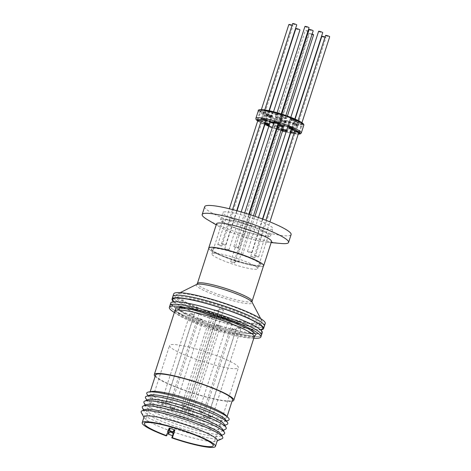 <?xml version="1.0" encoding="UTF-8"?>
<svg xmlns="http://www.w3.org/2000/svg" width="471" height="471" viewBox="0 0 471 471"><rect width="100%" height="100%" fill="white"/><g stroke="black" fill="none" stroke-linecap="round" stroke-linejoin="round"><path stroke-width="0.35" stroke-dasharray="2.35 1.77" d="M270.642 121.624A2.696 0.377 17.9 0 1 269.447 120.894A2.696 0.377 17.9 0 1 270.024 120.847A2.696 0.377 17.9 0 1 272.691 121.559A2.696 0.377 17.9 0 1 274.569 122.554L274.687 123.178L273.845 122.725L274.322 123.579L273.61 123.449M277.131 126.569L273.533 125.68L276.453 117.626L276.336 117.002L282.035 118.839L281.576 119.281A2.696 0.377 -162.1 0 0 279.697 118.292A2.696 0.377 -162.1 0 0 277.03 117.573A2.696 0.377 -162.1 0 0 276.453 117.626A2.696 0.377 -162.1 0 0 278.332 118.615A2.696 0.377 -162.1 0 0 280.999 119.328A2.696 0.377 -162.1 0 0 281.576 119.281L279.12 126.893A2.696 0.377 17.9 0 1 278.538 126.946A2.696 0.377 17.9 0 1 275.871 126.234A2.696 0.377 17.9 0 1 273.992 125.239A2.696 0.377 17.9 0 1 274.569 125.192A2.696 0.377 17.9 0 1 277.236 125.904A2.696 0.377 17.9 0 1 279.12 126.893L279.232 127.523L277.672 126.77L278.873 127.918C276.318 127.635 270.925 125.257 273.769 125.669L277.136 126.558M282.123 127.011L278.031 125.645M277.513 125.38L277.678 124.88M265.679 121.047L261.599 119.658M268.929 125.987L264.802 124.75M264.525 124.632L264.048 123.767L264.761 123.891L263.813 123.779L264.272 123.343A2.696 0.377 17.9 0 1 264.849 123.29A2.696 0.377 17.9 0 1 267.516 124.003A2.696 0.377 17.9 0 1 269.4 124.998A2.696 0.377 17.9 0 1 268.817 125.045A2.696 0.377 17.9 0 1 266.15 124.332A2.696 0.377 17.9 0 1 264.272 123.343L266.733 115.725A2.696 0.377 -162.1 0 0 268.611 116.72A2.696 0.377 -162.1 0 0 271.278 117.432A2.696 0.377 -162.1 0 0 271.855 117.379A2.696 0.377 -162.1 0 0 269.977 116.39A2.696 0.377 -162.1 0 0 267.31 115.678A2.696 0.377 -162.1 0 0 266.733 115.725L266.615 115.101L272.315 116.943L271.855 117.379L269.512 125.622M290.707 131.721L289.865 131.621L292.785 123.567L292.668 122.943L298.367 124.78L297.907 125.221A2.696 0.377 -162.1 0 0 296.029 124.232A2.696 0.377 -162.1 0 0 293.362 123.52A2.696 0.377 -162.1 0 0 292.785 123.567A2.696 0.377 -162.1 0 0 294.663 124.556A2.696 0.377 -162.1 0 0 297.331 125.268A2.696 0.377 -162.1 0 0 297.907 125.221L295.452 132.84A2.696 0.377 17.9 0 1 294.87 132.887A2.696 0.377 17.9 0 1 292.203 132.174A2.696 0.377 17.9 0 1 290.324 131.179A2.696 0.377 17.9 0 1 290.901 131.132A2.696 0.377 17.9 0 1 293.568 131.845A2.696 0.377 17.9 0 1 295.452 132.84L295.564 133.464L294.157 132.769L295.205 133.864L290.754 132.545M290.477 132.428L290.101 131.609L290.707 131.709M291.631 128.86L287.557 127.453M257.678 121.035L264.514 124.662M264.79 124.78L268.788 126.428L264.784 124.791M272.232 127.718L282.535 131.044L272.226 127.723M286.08 132.015L290.283 133.016L286.08 132.021M298.231 134.182L290.578 133.093L298.243 134.135M298.62 132.957L294.528 131.621M282.706 130.938C280.157 130.65 274.764 128.271 277.607 128.683L281.258 129.678M257.137 119.752L260.051 111.698L259.939 111.074L265.632 112.91L265.179 113.352A2.696 0.377 -162.1 0 0 263.295 112.363A2.696 0.377 -162.1 0 0 260.628 111.651A2.696 0.377 -162.1 0 0 260.051 111.698A2.696 0.377 -162.1 0 0 261.929 112.687A2.696 0.377 -162.1 0 0 264.596 113.399A2.696 0.377 -162.1 0 0 265.179 113.352L262.718 120.97A2.696 0.377 17.9 0 1 262.141 121.018A2.696 0.377 17.9 0 1 259.474 120.305A2.696 0.377 17.9 0 1 257.59 119.31A2.696 0.377 17.9 0 1 258.173 119.263A2.696 0.377 17.9 0 1 260.834 119.975A2.696 0.377 17.9 0 1 262.718 120.97L262.83 121.595L261.222 120.823L262.471 121.995L257.825 120.594M277.984 123.926L273.916 122.495M283.777 129.543A2.696 0.377 17.9 0 1 282.582 128.819A2.696 0.377 17.9 0 1 283.159 128.766A2.696 0.377 17.9 0 1 285.826 129.478A2.696 0.377 17.9 0 1 287.704 130.473L287.822 131.097L286.58 130.473L287.457 131.497L286.321 131.274M264.849 123.626L263.507 122.407L265.132 122.754M291.266 129.984L288.075 128.159L291.555 129.095M212.709 253.327A24.05 3.35 17.9 0 1 238.373 258.903A24.05 3.35 17.9 0 1 257.678 268.635A24.05 3.35 17.9 0 1 256.878 269.159A24.05 3.35 17.9 0 1 231.208 263.583A24.05 3.35 17.9 0 1 211.903 253.851A24.05 3.35 17.9 0 1 212.709 253.327M223.484 219.969A24.05 3.35 17.9 0 1 249.147 225.544A24.05 3.35 17.9 0 1 268.452 235.276A24.05 3.35 17.9 0 1 267.652 235.8A24.05 3.35 17.9 0 1 241.982 230.225A24.05 3.35 17.9 0 1 222.683 220.493A24.05 3.35 17.9 0 1 223.484 219.969M271.49 241.511A28.861 4.015 17.9 0 1 270.531 242.141A28.861 4.015 17.9 0 1 266.763 242.2A28.861 4.015 17.9 0 1 236.719 234.399A28.861 4.015 17.9 0 1 219.998 227.093A28.861 4.015 17.9 0 1 216.566 223.772M263.442 266.068A28.861 4.015 17.9 0 1 262.7 266.392A28.861 4.015 17.9 0 1 233.116 260.11A28.861 4.015 17.9 0 1 208.735 248.4M281.146 243.501A45.404 6.323 17.9 0 1 233.875 231.226A45.404 6.323 17.9 0 1 207.576 219.739M221.435 219.233A26.282 3.656 17.9 0 1 249.483 225.326A26.282 3.656 17.9 0 1 270.578 235.959A26.282 3.656 17.9 0 1 269.7 236.53A26.282 3.656 17.9 0 1 241.652 230.437A26.282 3.656 17.9 0 1 220.558 219.804A26.282 3.656 17.9 0 1 221.435 219.233M223.772 211.979A26.282 3.656 17.9 0 1 251.826 218.073A26.282 3.656 17.9 0 1 272.921 228.712A26.282 3.656 17.9 0 1 272.044 229.283A26.282 3.656 17.9 0 1 243.996 223.189A26.282 3.656 17.9 0 1 222.901 212.551A26.282 3.656 17.9 0 1 223.772 211.979M204.702 206.675A45.404 6.323 -162.1 0 0 241.146 225.044A45.404 6.323 -162.1 0 0 289.606 235.577A45.404 6.323 -162.1 0 0 291.119 234.587M242.73 255.323C231.243 251.043 214.747 247.263 212.521 248.405C208.259 248.823 217.62 254.311 229.665 258.461C241.146 262.741 257.643 266.521 259.874 265.379C264.137 264.967 254.776 259.474 242.73 255.323M169.925 305.567A48.101 6.694 -162.1 0 0 203.513 323.277A48.101 6.694 -162.1 0 0 261.476 335.134A48.101 6.694 17.9 0 1 203.513 323.277A48.101 6.694 17.9 0 1 169.925 305.567M174.364 312.497A48.101 6.694 -162.1 0 0 202.93 325.09A48.101 6.694 -162.1 0 0 253.822 338.16M155.136 376.411A41.754 5.811 -162.1 0 0 183.455 389.97A41.754 5.811 -162.1 0 0 232.032 401.245M155.583 375.016A40.406 5.623 -162.1 0 0 183.796 389.894A40.406 5.623 -162.1 0 0 232.48 399.855M151.686 391.466A40.406 5.623 -162.1 0 0 149.961 392.42A40.406 5.623 -162.1 0 0 178.173 407.297A40.406 5.623 -162.1 0 0 226.857 417.259A40.406 5.623 -162.1 0 0 226.021 415.475M147.14 394.374A43.291 6.029 -162.1 0 0 176.961 408.963A43.291 6.029 -162.1 0 0 228.005 420.491M149.813 395.14A40.406 5.623 -162.1 0 0 149.213 397.165A40.406 5.623 -162.1 0 0 177.049 410.789A40.406 5.623 -162.1 0 0 224.691 421.545A40.406 5.623 -162.1 0 0 225.391 419.549M145.68 398.236A43.291 6.029 -162.1 0 0 175.648 413.038A43.291 6.029 -162.1 0 0 226.934 424.477M148.159 399.608A40.406 5.623 -162.1 0 0 147.664 401.351A40.406 5.623 -162.1 0 0 175.636 415.163A40.406 5.623 -162.1 0 0 223.501 425.843A40.406 5.623 -162.1 0 0 224.119 424.141M143.979 402.699A43.291 6.029 -162.1 0 0 174.111 417.801A43.291 6.029 -162.1 0 0 225.703 429.093M146.234 404.719A40.671 5.664 -162.1 0 0 145.586 406.19A40.671 5.664 -162.1 0 0 173.893 420.373A40.671 5.664 -162.1 0 0 222.359 430.983A40.671 5.664 -162.1 0 0 222.689 429.411M142.372 407.668A43.291 6.029 -162.1 0 0 172.504 422.77A43.291 6.029 -162.1 0 0 224.096 434.062M144.632 409.688A40.671 5.664 -162.1 0 0 143.979 411.154A40.671 5.664 -162.1 0 0 172.286 425.342A40.671 5.664 -162.1 0 0 220.752 435.952A40.671 5.664 -162.1 0 0 221.087 434.38M141.3 412.584A42.926 5.976 -162.1 0 0 171.097 427.403A42.926 5.976 -162.1 0 0 222.094 438.678M144.061 416.947A38.481 5.358 -162.1 0 0 144.22 417.83A38.481 5.358 -162.1 0 0 168.506 430.229M168.765 430.323A38.481 5.358 -162.1 0 0 169.778 430.694M172.504 435.669L173.587 432.319L169.76 431.012M168.418 430.512L167.935 430.294L169.236 427.974M166.145 435.846L167.935 430.294M194.823 358.814A36.173 5.034 -162.1 0 0 238.408 367.727A36.173 5.034 -162.1 0 0 213.151 354.41A36.173 5.034 -162.1 0 0 169.566 345.496A36.173 5.034 -162.1 0 0 194.823 358.814M173.558 434.109L173.987 432.784M173.587 432.319L174.058 431.477M173.004 431.842A38.481 5.358 -162.1 0 0 216.654 441.221A38.481 5.358 -162.1 0 0 217.302 440.597M205.486 322.723C223.195 329.347 248.735 335.211 252.238 333.468C258.885 332.85 244.514 324.389 225.921 317.972C208.206 311.355 182.666 305.491 179.163 307.233C172.516 307.851 186.887 316.312 205.486 322.723M172.651 435.722L172.804 432.99M261.658 329.241A47.247 6.576 17.9 0 1 261.552 329.27A47.247 6.576 17.9 0 1 205.839 316.695A47.247 6.576 17.9 0 1 173.293 300.763A47.247 6.576 17.9 0 1 173.228 300.675M204.549 320.686A47.247 6.576 -162.1 0 0 261.04 330.872A47.247 6.576 -162.1 0 0 228.488 314.94A47.247 6.576 -162.1 0 0 172.775 302.364A47.247 6.576 -162.1 0 0 204.549 320.686M262.294 332.597A48.101 6.694 17.9 0 1 204.337 320.739A48.101 6.694 17.9 0 1 170.749 303.03M261.193 329.8A48.101 6.694 17.9 0 1 205.627 316.748A48.101 6.694 17.9 0 1 173.281 301.405M264.402 326.067A48.101 6.694 17.9 0 1 206.445 314.21A48.101 6.694 17.9 0 1 172.857 296.5A48.101 6.694 17.9 0 0 206.445 314.21A48.101 6.694 17.9 0 0 264.402 326.067M209.171 313.556C225.797 319.756 249.683 325.226 252.903 323.571C259.079 322.971 245.521 315.022 228.082 309.017C211.461 302.812 187.576 297.342 184.355 299.003C178.179 299.597 191.732 307.545 209.171 313.556M185.303 307.404L203.831 311.16L225.644 317.966C243.978 324.278 258.238 332.638 251.744 333.268C248.352 335.011 223.242 329.258 205.756 322.735L188.989 315.917L179.151 310.006M250.113 251.938A2.155 0.3 17.9 0 1 251.62 252.733A2.155 0.3 17.9 0 1 249.024 252.203A2.155 0.3 17.9 0 1 247.516 251.408A2.155 0.3 17.9 0 1 250.113 251.938M318.608 31.316A2.155 0.3 -162.1 0 0 320.109 32.105A2.155 0.3 -162.1 0 0 322.706 32.64M229.336 322.941A2.155 0.3 -162.1 0 0 231.932 323.471A2.155 0.3 -162.1 0 0 230.425 322.676A2.155 0.3 -162.1 0 0 227.829 322.146A2.155 0.3 -162.1 0 0 229.336 322.941M237.007 261.234A2.155 0.3 17.9 0 1 238.509 262.029A2.155 0.3 17.9 0 1 235.912 261.493A2.155 0.3 17.9 0 1 234.411 260.704A2.155 0.3 17.9 0 1 237.007 261.234M309.082 29.514A2.155 0.3 -162.1 0 0 310.589 30.309A2.155 0.3 -162.1 0 0 313.186 30.839M223.336 310.148A2.155 0.3 -162.1 0 0 223.407 310.101A2.155 0.3 -162.1 0 0 221.676 309.229A2.155 0.3 -162.1 0 0 219.374 308.729A2.155 0.3 -162.1 0 0 219.303 308.776A2.155 0.3 -162.1 0 0 221.034 309.647A2.155 0.3 -162.1 0 0 223.336 310.148M265.244 323.459A48.101 6.694 17.9 0 1 207.287 311.596A48.101 6.694 17.9 0 1 173.699 293.892M230.896 305.932A45.092 6.276 17.9 0 1 262.229 321.558A45.092 6.276 17.9 0 1 208.047 311.413A45.092 6.276 17.9 0 1 177.261 294.11A45.092 6.276 17.9 0 1 230.896 305.932M208.841 248.058A28.743 4.003 -162.1 0 0 228.918 258.638A28.743 4.003 -162.1 0 0 263.548 265.726M211.485 248.9C208.594 252.862 260.751 269.736 260.91 264.885C263.801 260.922 211.644 244.049 211.485 248.9M260.186 324.725C260.987 328.157 237.201 323.96 216.636 317.03C195.907 310.601 174.294 300.121 177.072 297.843C176.272 294.41 200.057 298.614 220.616 305.538C241.352 311.967 262.965 322.447 260.186 324.725M236.46 247.045A2.155 0.3 17.9 0 1 237.961 247.84A2.155 0.3 17.9 0 1 235.365 247.304A2.155 0.3 17.9 0 1 233.863 246.516A2.155 0.3 17.9 0 1 236.46 247.045M304.949 26.417A2.155 0.3 -162.1 0 0 306.456 27.212A2.155 0.3 -162.1 0 0 309.053 27.742M214.552 317.313A2.155 0.3 -162.1 0 0 214.623 317.266A2.155 0.3 -162.1 0 0 212.892 316.394A2.155 0.3 -162.1 0 0 210.59 315.894A2.155 0.3 -162.1 0 0 210.519 315.941A2.155 0.3 -162.1 0 0 212.25 316.812A2.155 0.3 -162.1 0 0 214.552 317.313M221.611 243.642A2.155 0.3 17.9 0 1 223.913 244.143A2.155 0.3 17.9 0 1 225.638 245.014A2.155 0.3 17.9 0 1 225.568 245.061A2.155 0.3 17.9 0 1 223.272 244.561A2.155 0.3 17.9 0 1 221.541 243.69A2.155 0.3 17.9 0 1 221.611 243.642M292.626 23.597A2.155 0.3 -162.1 0 0 294.357 24.468A2.155 0.3 -162.1 0 0 296.659 24.969M198.933 313.739A2.155 0.3 -162.1 0 0 199.009 313.692A2.155 0.3 -162.1 0 0 197.278 312.821A2.155 0.3 -162.1 0 0 194.976 312.32A2.155 0.3 -162.1 0 0 194.906 312.367A2.155 0.3 -162.1 0 0 196.637 313.239A2.155 0.3 -162.1 0 0 198.933 313.739M217.843 244.549A2.155 0.3 17.9 0 1 220.145 245.05A2.155 0.3 17.9 0 1 221.87 245.921A2.155 0.3 17.9 0 1 221.8 245.968A2.155 0.3 17.9 0 1 219.504 245.468A2.155 0.3 17.9 0 1 217.773 244.596A2.155 0.3 17.9 0 1 217.843 244.549M288.858 24.504A2.155 0.3 -162.1 0 0 290.589 25.375A2.155 0.3 -162.1 0 0 292.891 25.876A2.155 0.3 -162.1 0 0 292.962 25.828A2.155 0.3 -162.1 0 0 292.085 25.275M191.638 314.304A2.155 0.3 -162.1 0 0 194.235 314.834A2.155 0.3 -162.1 0 0 192.727 314.045A2.155 0.3 -162.1 0 0 190.131 313.509A2.155 0.3 -162.1 0 0 191.638 314.304M227.363 249.23A2.155 0.3 17.9 0 1 228.865 250.019A2.155 0.3 17.9 0 1 226.268 249.489A2.155 0.3 17.9 0 1 224.767 248.694A2.155 0.3 17.9 0 1 227.363 249.23M295.853 28.601A2.155 0.3 -162.1 0 0 297.36 29.396A2.155 0.3 -162.1 0 0 299.956 29.926M200.499 319.503A2.155 0.3 -162.1 0 0 203.095 320.033A2.155 0.3 -162.1 0 0 201.588 319.238A2.155 0.3 -162.1 0 0 198.992 318.708A2.155 0.3 -162.1 0 0 200.499 319.503M241.017 254.122A2.155 0.3 17.9 0 1 242.524 254.917A2.155 0.3 17.9 0 1 239.927 254.387A2.155 0.3 17.9 0 1 238.42 253.592A2.155 0.3 17.9 0 1 241.017 254.122M312.149 34.042A2.155 0.3 -162.1 0 0 312.108 34.03A2.155 0.3 -162.1 0 0 309.512 33.5A2.155 0.3 -162.1 0 0 311.013 34.289A2.155 0.3 -162.1 0 0 313.609 34.825M220.334 326.285A2.155 0.3 -162.1 0 0 220.404 326.238A2.155 0.3 -162.1 0 0 218.674 325.367A2.155 0.3 -162.1 0 0 216.372 324.866A2.155 0.3 -162.1 0 0 216.301 324.913A2.155 0.3 -162.1 0 0 218.032 325.785A2.155 0.3 -162.1 0 0 220.334 326.285M250.813 256.365A2.155 0.3 17.9 0 1 253.115 256.866A2.155 0.3 17.9 0 1 254.846 257.737A2.155 0.3 17.9 0 1 254.776 257.784A2.155 0.3 17.9 0 1 252.474 257.284A2.155 0.3 17.9 0 1 250.743 256.412A2.155 0.3 17.9 0 1 250.813 256.365M321.834 36.32A2.155 0.3 -162.1 0 0 323.559 37.191A2.155 0.3 -162.1 0 0 325.861 37.692A2.155 0.3 -162.1 0 0 325.932 37.645A2.155 0.3 -162.1 0 0 325.055 37.091M235.947 329.859A2.155 0.3 -162.1 0 0 236.018 329.812A2.155 0.3 -162.1 0 0 234.287 328.941A2.155 0.3 -162.1 0 0 231.991 328.44A2.155 0.3 -162.1 0 0 231.915 328.487A2.155 0.3 -162.1 0 0 233.645 329.359A2.155 0.3 -162.1 0 0 235.947 329.859M254.581 255.465A2.155 0.3 17.9 0 1 256.883 255.959A2.155 0.3 17.9 0 1 258.614 256.836A2.155 0.3 17.9 0 1 258.538 256.883A2.155 0.3 17.9 0 1 256.242 256.383A2.155 0.3 17.9 0 1 254.511 255.512A2.155 0.3 17.9 0 1 254.581 255.465M325.602 35.413A2.155 0.3 -162.1 0 0 327.327 36.285A2.155 0.3 -162.1 0 0 329.629 36.785M238.196 328.134A2.155 0.3 -162.1 0 0 240.793 328.664A2.155 0.3 -162.1 0 0 239.286 327.875A2.155 0.3 -162.1 0 0 236.689 327.339A2.155 0.3 -162.1 0 0 238.196 328.134M233.304 262.123A2.155 0.3 17.9 0 1 234.805 262.918A2.155 0.3 17.9 0 1 232.209 262.382A2.155 0.3 17.9 0 1 230.708 261.593A2.155 0.3 17.9 0 1 233.304 262.123M308.016 30.951A2.155 0.3 -162.1 0 0 307.975 30.933A2.155 0.3 -162.1 0 0 305.379 30.403A2.155 0.3 -162.1 0 0 306.88 31.198A2.155 0.3 -162.1 0 0 309.476 31.728A2.155 0.3 -162.1 0 0 308.552 31.157M218.715 311.26A2.155 0.3 -162.1 0 0 218.785 311.213A2.155 0.3 -162.1 0 0 217.054 310.342A2.155 0.3 -162.1 0 0 214.758 309.841A2.155 0.3 -162.1 0 0 214.682 309.889A2.155 0.3 -162.1 0 0 216.413 310.76A2.155 0.3 -162.1 0 0 218.715 311.26M268.988 121.335L269.447 120.894L271.791 112.657L277.49 114.494L277.03 114.936A2.696 0.377 -162.1 0 0 275.152 113.947A2.696 0.377 -162.1 0 0 272.485 113.234A2.696 0.377 -162.1 0 0 271.902 113.281A2.696 0.377 -162.1 0 0 273.786 114.27A2.696 0.377 -162.1 0 0 276.453 114.983A2.696 0.377 -162.1 0 0 277.03 114.936L274.569 122.554A2.696 0.377 17.9 0 1 273.992 122.601A2.696 0.377 17.9 0 1 273.174 122.442M279.915 125.463A2.696 0.377 17.9 0 1 278.031 124.474A2.696 0.377 17.9 0 1 278.614 124.426A2.696 0.377 17.9 0 1 281.281 125.139A2.696 0.377 17.9 0 1 283.159 126.128A2.696 0.377 17.9 0 1 282.582 126.175A2.696 0.377 17.9 0 1 279.915 125.463M263.583 119.522A2.696 0.377 17.9 0 1 261.699 118.533A2.696 0.377 17.9 0 1 262.282 118.48A2.696 0.377 17.9 0 1 264.949 119.198A2.696 0.377 17.9 0 1 266.827 120.187A2.696 0.377 17.9 0 1 266.25 120.235A2.696 0.377 17.9 0 1 263.583 119.522M289.636 127.364A2.696 0.377 17.9 0 1 287.752 126.369A2.696 0.377 17.9 0 1 288.334 126.322A2.696 0.377 17.9 0 1 291.001 127.035A2.696 0.377 17.9 0 1 292.88 128.03A2.696 0.377 17.9 0 1 292.303 128.077A2.696 0.377 17.9 0 1 289.636 127.364M255.871 118.351A23.856 3.321 -162.1 0 0 272.532 127.135A23.856 3.321 -162.1 0 0 296.147 133.452A23.856 3.321 -162.1 0 0 301.281 133.016M296.318 131.391A2.696 0.377 17.9 0 1 294.434 130.402A2.696 0.377 17.9 0 1 295.011 130.349A2.696 0.377 17.9 0 1 297.678 131.068A2.696 0.377 17.9 0 1 299.562 132.057A2.696 0.377 17.9 0 1 298.979 132.104A2.696 0.377 17.9 0 1 296.318 131.391M279.709 129.248A2.696 0.377 17.9 0 1 277.831 128.259A2.696 0.377 17.9 0 1 278.408 128.206A2.696 0.377 17.9 0 1 281.075 128.919A2.696 0.377 17.9 0 1 282.953 129.914A2.696 0.377 17.9 0 1 282.376 129.961A2.696 0.377 17.9 0 1 279.709 129.248M276.077 122.448A2.696 0.377 17.9 0 1 274.199 121.453A2.696 0.377 17.9 0 1 274.776 121.406A2.696 0.377 17.9 0 1 277.443 122.119A2.696 0.377 17.9 0 1 279.321 123.114A2.696 0.377 17.9 0 1 278.744 123.161A2.696 0.377 17.9 0 1 276.077 122.448M282.123 129.254L282.582 128.819L284.926 120.576L290.625 122.419L290.165 122.86A2.696 0.377 -162.1 0 0 288.287 121.865A2.696 0.377 -162.1 0 0 285.62 121.153A2.696 0.377 -162.1 0 0 285.037 121.2A2.696 0.377 -162.1 0 0 286.921 122.195A2.696 0.377 -162.1 0 0 289.588 122.907A2.696 0.377 -162.1 0 0 290.165 122.86L287.704 130.473A2.696 0.377 17.9 0 1 287.127 130.52A2.696 0.377 17.9 0 1 286.309 130.367M265.12 122.79A2.696 0.377 17.9 0 1 263.731 121.983A2.696 0.377 17.9 0 1 264.308 121.93A2.696 0.377 17.9 0 1 266.975 122.643A2.696 0.377 17.9 0 1 268.859 123.638A2.696 0.377 17.9 0 1 268.276 123.685A2.696 0.377 17.9 0 1 267.457 123.526M291.537 129.154A2.696 0.377 17.9 0 1 290.177 128.724A2.696 0.377 17.9 0 1 288.293 127.729A2.696 0.377 17.9 0 1 288.876 127.682A2.696 0.377 17.9 0 1 291.543 128.395A2.696 0.377 17.9 0 1 293.421 129.39A2.696 0.377 17.9 0 1 292.844 129.437A2.696 0.377 17.9 0 1 292.026 129.278M277.254 114.512C275.676 114.588 268.758 111.533 272.15 112.257C273.728 112.175 280.645 115.23 277.254 114.512M281.799 118.857C280.221 118.933 273.31 115.878 276.701 116.602C278.279 116.52 285.19 119.575 281.799 118.857M285.838 118.086C284.26 118.168 277.348 115.112 280.74 115.831C282.317 115.754 289.229 118.81 285.838 118.086M281.075 116.808A2.696 0.377 -162.1 0 0 280.492 116.855A2.696 0.377 -162.1 0 0 282.376 117.85A2.696 0.377 -162.1 0 0 285.037 118.562A2.696 0.377 -162.1 0 0 285.62 118.515A2.696 0.377 -162.1 0 0 283.736 117.52A2.696 0.377 -162.1 0 0 281.075 116.808M269.512 112.145C267.934 112.228 261.016 109.172 264.408 109.89C265.985 109.814 272.903 112.869 269.512 112.145M264.743 110.868A2.696 0.377 -162.1 0 0 264.16 110.915A2.696 0.377 -162.1 0 0 266.044 111.91A2.696 0.377 -162.1 0 0 268.711 112.622A2.696 0.377 -162.1 0 0 269.288 112.575A2.696 0.377 -162.1 0 0 267.404 111.58A2.696 0.377 -162.1 0 0 264.743 110.868M272.079 116.955C270.501 117.038 263.589 113.982 266.98 114.7C268.558 114.624 275.47 117.679 272.079 116.955M298.131 124.797C296.553 124.874 289.641 121.818 293.033 122.542C294.611 122.46 301.522 125.516 298.131 124.797M295.564 119.987C293.986 120.07 287.069 117.014 290.46 117.732C292.038 117.656 298.955 120.711 295.564 119.987M290.795 118.71A2.696 0.377 -162.1 0 0 290.213 118.757A2.696 0.377 -162.1 0 0 292.097 119.752A2.696 0.377 -162.1 0 0 294.758 120.464A2.696 0.377 -162.1 0 0 295.341 120.411A2.696 0.377 -162.1 0 0 293.457 119.422A2.696 0.377 -162.1 0 0 290.795 118.71M258.332 110.738A23.856 3.321 -162.1 0 0 274.993 119.522A23.856 3.321 -162.1 0 0 298.602 125.834A23.856 3.321 -162.1 0 0 303.736 125.404M264.266 109.831C259.503 109.001 254.923 110.008 267.322 115.542C280.092 121.129 294.875 124.632 298.273 124.856L303.259 124.362M302.241 124.014C300.663 124.097 293.751 121.041 297.142 121.759C298.72 121.683 305.632 124.738 302.241 124.014M297.472 122.737A2.696 0.377 -162.1 0 0 296.895 122.784A2.696 0.377 -162.1 0 0 298.773 123.779A2.696 0.377 -162.1 0 0 301.44 124.491A2.696 0.377 -162.1 0 0 302.023 124.444A2.696 0.377 -162.1 0 0 300.139 123.449A2.696 0.377 -162.1 0 0 297.472 122.737M285.638 121.871C284.06 121.954 277.142 118.898 280.533 119.616C282.111 119.54 289.029 122.595 285.638 121.871M280.869 120.594A2.696 0.377 -162.1 0 0 280.286 120.641A2.696 0.377 -162.1 0 0 282.17 121.636A2.696 0.377 -162.1 0 0 284.837 122.348A2.696 0.377 -162.1 0 0 285.414 122.295A2.696 0.377 -162.1 0 0 283.536 121.306A2.696 0.377 -162.1 0 0 280.869 120.594M265.397 112.928C263.819 113.005 256.907 109.949 260.298 110.673C261.876 110.591 268.788 113.646 265.397 112.928M282.005 115.071C280.428 115.154 273.51 112.092 276.901 112.816C278.479 112.734 285.397 115.789 282.005 115.071M277.236 113.794A2.696 0.377 -162.1 0 0 276.654 113.841A2.696 0.377 -162.1 0 0 278.538 114.83A2.696 0.377 -162.1 0 0 281.205 115.548A2.696 0.377 -162.1 0 0 281.782 115.495A2.696 0.377 -162.1 0 0 279.904 114.506A2.696 0.377 -162.1 0 0 277.236 113.794M290.389 122.431C288.811 122.513 281.894 119.457 285.285 120.176C286.863 120.099 293.78 123.155 290.389 122.431M271.537 115.595C269.96 115.678 263.048 112.622 266.439 113.34C268.017 113.264 274.929 116.319 271.537 115.595M266.769 114.318A2.696 0.377 -162.1 0 0 266.192 114.365A2.696 0.377 -162.1 0 0 268.07 115.36A2.696 0.377 -162.1 0 0 270.737 116.072A2.696 0.377 -162.1 0 0 271.314 116.019A2.696 0.377 -162.1 0 0 269.436 115.03A2.696 0.377 -162.1 0 0 266.769 114.318M296.106 121.347C294.528 121.424 287.61 118.368 291.001 119.092C292.579 119.01 299.497 122.066 296.106 121.347M291.337 120.07A2.696 0.377 -162.1 0 0 290.754 120.117A2.696 0.377 -162.1 0 0 292.638 121.106A2.696 0.377 -162.1 0 0 295.305 121.818A2.696 0.377 -162.1 0 0 295.882 121.771A2.696 0.377 -162.1 0 0 294.004 120.782A2.696 0.377 -162.1 0 0 291.337 120.07M174.8 311.143A41.754 5.811 -162.1 0 0 203.819 326.468A41.754 5.811 -162.1 0 0 203.955 326.515A41.754 5.811 -162.1 0 0 254.258 336.806M254.305 336.694L229.112 332.597L203.908 324.766L187.905 318.39L174.829 311.025M202.901 412.048A2.155 0.3 17.9 0 1 200.734 411.477A2.155 0.3 17.9 0 1 199.233 410.683A2.155 0.3 17.9 0 1 199.663 410.641A2.155 0.3 17.9 0 1 201.829 411.212A2.155 0.3 17.9 0 1 203.331 412.007A2.155 0.3 17.9 0 1 202.901 412.048M200.952 413.185L200.487 412.985L200.952 413.185M191.155 409.782A2.155 0.3 17.9 0 1 188.853 409.281A2.155 0.3 17.9 0 1 187.122 408.41A2.155 0.3 17.9 0 1 187.199 408.363A2.155 0.3 17.9 0 1 189.495 408.863A2.155 0.3 17.9 0 1 191.226 409.735A2.155 0.3 17.9 0 1 191.155 409.782M252.091 301.21A28.743 4.003 17.9 0 1 217.455 294.116A28.743 4.003 17.9 0 1 197.384 283.536M196.701 284.407A29.42 4.098 -162.1 0 0 196.248 284.849A29.42 4.098 -162.1 0 0 216.79 295.694A29.42 4.098 -162.1 0 0 252.238 302.959A29.42 4.098 -162.1 0 0 252.138 302.311M186.01 405.749A2.155 0.3 17.9 0 1 186.027 405.802A2.155 0.3 17.9 0 1 185.951 405.849A2.155 0.3 17.9 0 1 183.825 405.407A2.155 0.3 17.9 0 1 181.936 404.536A2.155 0.3 17.9 0 1 181.924 404.477A2.155 0.3 17.9 0 1 181.994 404.43A2.155 0.3 17.9 0 1 184.126 404.872A2.155 0.3 17.9 0 1 186.01 405.749M183.702 406.968L183.119 406.797L183.702 406.968M169.619 401.716A2.155 0.3 17.9 0 1 170.408 402.228A2.155 0.3 17.9 0 1 170.337 402.275A2.155 0.3 17.9 0 1 167.099 401.416A2.155 0.3 17.9 0 1 166.31 400.903A2.155 0.3 17.9 0 1 166.381 400.856A2.155 0.3 17.9 0 1 169.619 401.716M163.331 402.316A2.155 0.3 17.9 0 1 164.132 402.581A2.155 0.3 17.9 0 1 165.633 403.376A2.155 0.3 17.9 0 1 163.837 403.105A2.155 0.3 17.9 0 1 163.037 402.84A2.155 0.3 17.9 0 1 161.535 402.051A2.155 0.3 17.9 0 1 163.331 402.316M170.826 407.203A2.155 0.3 17.9 0 1 172.992 407.774A2.155 0.3 17.9 0 1 174.5 408.569A2.155 0.3 17.9 0 1 174.064 408.616A2.155 0.3 17.9 0 1 171.903 408.039A2.155 0.3 17.9 0 1 170.396 407.244A2.155 0.3 17.9 0 1 170.826 407.203M171.656 409.546L172.115 409.746L171.656 409.546M187.717 413.509A2.155 0.3 17.9 0 1 187.705 413.45A2.155 0.3 17.9 0 1 187.776 413.403A2.155 0.3 17.9 0 1 189.907 413.844A2.155 0.3 17.9 0 1 191.791 414.715A2.155 0.3 17.9 0 1 191.809 414.774A2.155 0.3 17.9 0 1 191.732 414.821A2.155 0.3 17.9 0 1 189.607 414.38A2.155 0.3 17.9 0 1 187.717 413.509M188.9 415.763L189.483 415.94L188.9 415.763M204.108 417.536A2.155 0.3 17.9 0 1 203.319 417.023A2.155 0.3 17.9 0 1 203.39 416.976A2.155 0.3 17.9 0 1 206.634 417.836A2.155 0.3 17.9 0 1 207.423 418.348A2.155 0.3 17.9 0 1 207.352 418.395A2.155 0.3 17.9 0 1 204.108 417.536M210.396 416.935A2.155 0.3 17.9 0 1 209.601 416.67A2.155 0.3 17.9 0 1 208.094 415.881A2.155 0.3 17.9 0 1 209.895 416.152A2.155 0.3 17.9 0 1 210.69 416.411A2.155 0.3 17.9 0 1 212.197 417.206A2.155 0.3 17.9 0 1 210.396 416.935M182.577 409.47A2.155 0.3 17.9 0 1 184.873 409.97A2.155 0.3 17.9 0 1 186.604 410.842A2.155 0.3 17.9 0 1 186.534 410.889A2.155 0.3 17.9 0 1 184.232 410.388A2.155 0.3 17.9 0 1 182.507 409.517A2.155 0.3 17.9 0 1 182.577 409.47M283.271 126.752L285.62 118.515L286.08 118.074L280.38 116.231L280.492 116.855L277.578 124.915L277.949 124.939M266.939 120.811L269.288 112.575L269.748 112.133L264.048 110.291L264.16 110.915L261.246 118.975M292.991 128.654L295.341 120.411L295.8 119.975L290.101 118.133L290.213 118.757L287.298 126.811M257.666 121.076L264.508 124.674M299.674 132.681L299.562 132.057L302.476 124.003L296.783 122.16L294.434 130.402L293.975 130.844M283.071 130.538L282.953 129.914L285.873 121.859L280.174 120.017L277.831 128.259L277.372 128.695L281.258 129.69M279.438 123.738L279.321 123.114L282.241 115.054L276.542 113.217L274.199 121.453L273.739 121.895M268.97 124.262L271.314 116.019L271.773 115.583L266.074 113.741L266.192 114.365L263.271 122.419L265.126 122.76M293.533 130.014L295.882 121.771L296.341 121.33L290.642 119.493L290.754 120.117L287.84 128.171L291.549 129.101M257.678 268.635L268.452 235.276M219.998 227.093L216.218 224.855M270.578 235.959L272.921 228.712M220.558 219.804L222.901 212.551M266.763 242.2L271.143 242.594M211.903 253.851L222.683 220.493M174.812 310.589L176.531 312.22C181.388 315.688 190.537 319.868 203.972 324.772C218.544 329.93 231.502 333.556 242.848 335.652C251.82 336.736 255.724 336.971 254.57 336.353M149.961 392.42L150.184 391.725M149.213 397.165L148.13 395.705M147.664 401.351L146.905 400.156M145.586 406.19L145.133 405.201M143.979 411.154L143.525 410.164M144.22 417.83L143.943 417.324M213.228 445.69L238.408 367.727M144.385 423.458L169.566 345.496M216.654 441.221L217.178 440.98M220.752 435.952L221.7 435.416M222.359 430.983L223.307 430.447M223.501 425.843L224.814 425.319M224.691 421.545L226.421 420.992M226.857 417.259L227.087 416.564M261.052 330.23L261.04 330.872M173.14 301.84L172.775 302.364M251.62 252.733L262.512 219.003M291.879 128.083L294.828 118.963M247.516 251.408L258.461 217.531M287.752 126.846L290.831 117.314M231.932 323.471L203.331 412.007C202.289 413.285 201.606 413.709 201.294 413.279C200.469 412.69 199.233 413.679 199.233 410.683L227.829 322.146M238.509 262.029L253.445 215.8M282.359 126.269L285.844 115.483M234.411 260.704L249.347 214.452M278.249 124.986L281.758 114.117M219.303 308.776L187.122 408.41C187.305 411.513 189.024 410.9 189.89 410.971L191.226 409.735L223.407 310.101M260.699 318.637L262.229 321.558M180.205 292.638L177.261 294.11M237.961 247.84L248.8 214.281M278.243 123.131L281.211 113.941M233.863 246.516L244.685 212.998M274.104 121.918L277.083 112.699M214.623 317.266L186.027 405.802C184.043 407.462 182.742 407.545 182.13 406.055L181.924 404.477L210.519 315.941M225.638 245.014L236.73 210.684M265.927 120.282L269.035 110.661M221.541 243.69L232.556 209.577M261.805 119.022L264.761 109.878M199.009 313.692L170.408 402.228C169.395 403.647 168.406 403.983 167.44 403.235C166.728 403.294 166.351 402.517 166.31 400.903L194.906 312.367M221.87 245.921L292.962 25.828M217.773 244.596L229.342 208.771M258.055 119.87L261.381 109.572M190.131 313.509L161.535 402.051C161.683 403.888 162.207 404.719 163.096 404.536C163.319 405.154 164.167 404.766 165.633 403.376L194.235 314.834M228.865 250.019L241.164 211.944M269.124 125.386L273.533 111.733M224.767 248.694L237.019 210.767M265.049 123.967L269.33 110.726M198.992 318.708L170.396 407.244C170.749 409.37 171.438 410.235 172.463 409.841C172.775 410.276 173.452 409.852 174.5 408.569L203.095 320.033M242.524 254.917L254.988 216.324M282.759 130.343L287.387 116.025M238.42 253.592L309.512 33.5M216.301 324.913L187.705 413.45L187.911 415.028C188.806 415.716 189.848 417.259 191.809 414.774L220.404 326.238M254.846 257.737L325.932 37.645M250.743 256.412L262.794 219.103M290.996 131.786L295.099 119.081M231.915 328.487L203.319 417.023C203.36 418.637 203.737 419.42 204.455 419.361C205.132 420.12 206.121 419.785 207.423 418.348L236.018 329.812M258.614 256.836L269.907 221.87M298.855 132.239L301.946 122.672M254.511 255.512L265.891 220.281M294.752 130.932L298.125 120.488M240.793 328.664L212.197 417.206C210.731 418.595 209.883 418.984 209.654 418.366C208.941 418.695 208.423 417.865 208.094 415.881L236.689 327.339M234.805 262.918L309.476 31.728M230.708 261.593L305.379 30.403M218.785 311.213L186.604 410.842L185.268 412.078C184.402 412.007 182.683 412.62 182.507 409.517L214.682 309.889"/><path stroke-width="0.71" d="M273.61 123.449L269.33 122.018L269.224 121.324L273.845 122.713L268.988 121.335L269.447 120.894M277.678 124.88L277.813 124.897C280.369 125.186 285.756 127.564 282.912 127.152L282.123 127.011M278.031 125.645L277.513 125.38M261.599 119.658L261.482 118.957C264.037 119.24 269.424 121.624 266.58 121.212L265.679 121.047M264.761 123.891L269.041 125.327L268.929 125.987M287.557 127.453L287.534 126.799C290.089 127.082 295.476 129.466 292.632 129.054L291.631 128.86M298.243 134.135L299.32 132.033L290.124 127.282L261.34 118.892L257.678 121.035M268.788 126.428L272.232 127.718L268.782 126.434M282.535 131.044L286.08 132.015L282.529 131.056M294.528 131.621L294.21 130.826C296.765 131.109 302.158 133.493 299.315 133.081L298.62 132.957M281.258 129.678L282.576 130.92M257.825 120.594L257.372 119.74L261.228 120.811L257.137 119.752L257.59 119.31M273.916 122.495L273.975 121.883C276.53 122.166 281.917 124.55 279.073 124.138L277.984 123.926M286.321 131.274L282.359 129.242L286.58 130.461L282.123 129.254L282.582 128.819M265.132 122.754L268.611 124.662L264.849 123.626M291.555 129.095L293.174 130.414L291.266 129.984M277.136 126.558L277.672 126.758L277.131 126.569M290.707 131.709L294.157 132.757L290.707 131.721M208.735 248.4A28.861 4.015 17.9 0 1 208.735 248.023L216.566 223.772A28.861 4.015 17.9 0 1 217.525 223.142A28.861 4.015 17.9 0 1 251.337 230.884A28.861 4.015 17.9 0 1 271.49 241.511L263.66 265.762A28.861 4.015 17.9 0 1 263.442 266.068M208.735 248.023A28.861 4.015 17.9 0 1 209.695 247.393A28.861 4.015 17.9 0 1 240.498 254.087A28.861 4.015 17.9 0 1 263.66 265.762M216.218 224.855L207.576 219.739A45.404 6.323 17.9 0 1 202.171 214.505A45.404 6.323 17.9 0 1 203.684 213.522A45.404 6.323 17.9 0 1 256.883 225.703A45.404 6.323 17.9 0 1 288.588 242.418A45.404 6.323 17.9 0 1 287.075 243.407A45.404 6.323 17.9 0 1 281.146 243.501L271.143 242.594M288.588 242.418L291.119 234.587A45.404 6.323 -162.1 0 0 254.676 216.213A45.404 6.323 -162.1 0 0 206.216 205.686A45.404 6.323 -162.1 0 0 204.702 206.675L202.171 214.505M227.887 317.425A48.101 6.694 -162.1 0 0 169.925 305.567A48.101 6.694 17.9 0 1 227.887 317.425A48.101 6.694 17.9 0 1 261.476 335.134A48.101 6.694 -162.1 0 0 227.887 317.425M253.822 338.16A48.101 6.694 -162.1 0 0 260.887 336.948A48.101 6.694 -162.1 0 0 227.299 319.238A48.101 6.694 -162.1 0 0 169.342 307.38A48.101 6.694 -162.1 0 0 174.364 312.497M232.032 401.245A41.754 5.811 -162.1 0 0 233.763 400.268A41.754 5.811 -162.1 0 0 204.608 384.895A41.754 5.811 -162.1 0 0 154.3 374.604A41.754 5.811 -162.1 0 0 155.136 376.411M227.087 416.564L232.48 399.855A40.406 5.623 -162.1 0 0 204.267 384.978A40.406 5.623 -162.1 0 0 155.583 375.016L150.184 391.725M226.421 420.992L228.005 420.491A43.291 6.029 -162.1 0 0 228.229 417.73L226.021 415.475A40.406 5.623 -162.1 0 0 198.644 402.381A40.406 5.623 -162.1 0 0 151.686 391.466L148.577 392.002A43.291 6.029 -162.1 0 0 147.14 394.374L148.13 395.705M228.229 417.73A43.291 6.029 -162.1 0 0 198.897 403.7A43.291 6.029 -162.1 0 0 148.577 392.002M224.814 425.319L226.934 424.477A43.291 6.029 -162.1 0 0 227.446 422.428L225.391 419.549A40.406 5.623 -162.1 0 0 197.52 405.872A40.406 5.623 -162.1 0 0 149.813 395.14L146.463 396.27A43.291 6.029 -162.1 0 0 145.68 398.236L146.905 400.156M227.446 422.428A43.291 6.029 -162.1 0 0 197.579 407.774A43.291 6.029 -162.1 0 0 146.463 396.27M223.307 430.447L225.703 429.093A43.291 6.029 -162.1 0 0 226.056 427.421L224.119 424.141A40.406 5.623 -162.1 0 0 196.107 410.253A40.406 5.623 -162.1 0 0 148.159 399.608L144.668 401.133A43.291 6.029 -162.1 0 0 143.979 402.699L145.133 405.201M226.056 427.421A43.291 6.029 -162.1 0 0 196.042 412.537A43.291 6.029 -162.1 0 0 144.668 401.133M221.7 435.416L224.096 434.062A43.291 6.029 -162.1 0 0 224.455 432.39L222.689 429.411A40.671 5.664 -162.1 0 0 194.494 415.428A40.671 5.664 -162.1 0 0 146.234 404.719L143.066 406.102A43.291 6.029 -162.1 0 0 142.372 407.668L143.525 410.164M224.455 432.39A43.291 6.029 -162.1 0 0 194.435 417.5A43.291 6.029 -162.1 0 0 143.066 406.102M217.178 440.98L222.094 438.678A42.926 5.976 -162.1 0 0 222.6 436.941L221.087 434.38A40.671 5.664 -162.1 0 0 192.886 420.397A40.671 5.664 -162.1 0 0 144.632 409.688L141.906 410.877A42.926 5.976 -162.1 0 0 141.3 412.584L143.943 417.324M222.6 436.941A42.926 5.976 -162.1 0 0 192.839 422.181A42.926 5.976 -162.1 0 0 141.906 410.877M172.386 437.736L171.791 437.877A38.481 5.358 -162.1 0 0 215.424 446.402L217.302 440.597A38.481 5.358 -162.1 0 0 190.431 426.432A38.481 5.358 -162.1 0 0 144.061 416.947L142.189 422.746A38.481 5.358 -162.1 0 0 166.145 435.846L166.734 435.71A36.173 5.034 17.9 0 1 144.385 423.458A36.173 5.034 17.9 0 1 187.97 432.372A36.173 5.034 17.9 0 1 213.228 445.69A36.173 5.034 17.9 0 1 172.386 437.736L173.558 434.109M169.778 430.694A38.481 5.358 -162.1 0 0 170.932 431.112A38.481 5.358 -162.1 0 0 173.004 431.842M168.418 434.203L172.651 435.722L173.952 433.408L169.713 431.883L168.418 434.203L168.418 430.512M215.424 446.402A38.481 5.358 -162.1 0 0 188.553 432.237A38.481 5.358 -162.1 0 0 142.189 422.746M173.987 432.784L174.882 429.999L169.236 427.974L166.734 435.71M171.791 437.877L172.504 435.669M174.058 431.477L174.882 429.999M172.804 432.99L172.851 432.119L169.76 431.012M173.952 433.408L174.146 429.805L172.851 432.119M168.612 430.6L169.907 428.28L169.713 431.883M173.228 300.675A47.247 6.576 17.9 0 1 229.777 310.948A47.247 6.576 17.9 0 1 261.658 329.241L261.052 330.23M169.342 307.38L170.749 303.03A48.101 6.694 17.9 0 1 228.706 314.887A48.101 6.694 17.9 0 1 262.294 332.597L260.887 336.948M173.281 301.405A48.101 6.694 17.9 0 1 172.039 299.038A48.101 6.694 17.9 0 1 229.995 310.901A48.101 6.694 17.9 0 1 263.583 328.605A48.101 6.694 17.9 0 1 261.193 329.8M230.814 308.358A48.101 6.694 17.9 0 1 264.402 326.067A48.101 6.694 17.9 0 0 230.814 308.358A48.101 6.694 17.9 0 0 172.857 296.5A48.101 6.694 17.9 0 1 230.814 308.358M179.151 310.006L179.133 307.592L185.303 307.404M294.828 118.963L322.706 32.64A2.155 0.3 -162.1 0 0 321.204 31.845A2.155 0.3 -162.1 0 0 318.608 31.316L290.831 117.314M285.844 115.483L313.186 30.839A2.155 0.3 -162.1 0 0 311.678 30.044A2.155 0.3 -162.1 0 0 309.082 29.514L281.758 114.117M172.039 299.038L173.699 293.892A48.101 6.694 17.9 0 1 231.655 305.75A48.101 6.694 17.9 0 1 265.244 323.459L263.583 328.605M263.548 265.726A28.743 4.003 -162.1 0 0 243.478 255.147A28.743 4.003 -162.1 0 0 208.841 248.058L197.384 283.53A28.743 4.003 17.9 0 1 197.384 283.53A28.743 4.003 17.9 0 1 197.39 283.518A28.743 4.003 17.9 0 1 232.02 290.619A28.743 4.003 17.9 0 1 252.091 301.204A28.743 4.003 17.9 0 1 252.091 301.21L263.548 265.726M281.211 113.941L309.053 27.742A2.155 0.3 -162.1 0 0 307.545 26.947A2.155 0.3 -162.1 0 0 304.949 26.417L277.083 112.699M296.659 24.969A2.155 0.3 -162.1 0 0 296.73 24.922A2.155 0.3 -162.1 0 0 294.999 24.05A2.155 0.3 -162.1 0 0 292.697 23.55A2.155 0.3 -162.1 0 0 292.626 23.597L264.761 109.878M292.085 25.275A2.155 0.3 -162.1 0 0 288.935 24.457A2.155 0.3 -162.1 0 0 288.858 24.504L261.381 109.572M273.533 111.733L299.956 29.926A2.155 0.3 -162.1 0 0 298.449 29.131A2.155 0.3 -162.1 0 0 295.853 28.601L269.33 110.726M287.387 116.025L313.609 34.825A2.155 0.3 -162.1 0 0 312.149 34.042M325.055 37.091A2.155 0.3 -162.1 0 0 321.905 36.273A2.155 0.3 -162.1 0 0 321.834 36.32L295.099 119.081M329.629 36.785A2.155 0.3 -162.1 0 0 329.7 36.738A2.155 0.3 -162.1 0 0 327.969 35.867A2.155 0.3 -162.1 0 0 325.673 35.366A2.155 0.3 -162.1 0 0 325.602 35.413L298.125 120.488M308.552 31.157A2.155 0.3 -162.1 0 0 308.016 30.951M273.174 122.442A2.696 0.377 17.9 0 1 271.325 121.889A2.696 0.377 17.9 0 1 270.642 121.624M298.231 134.182L300.439 133.87L301.281 133.016A23.856 3.321 -162.1 0 0 284.619 124.232A23.856 3.321 -162.1 0 0 261.005 117.921A23.856 3.321 -162.1 0 0 255.871 118.351L256.053 119.54L257.666 121.076M286.309 130.367A2.696 0.377 17.9 0 1 284.46 129.808A2.696 0.377 17.9 0 1 283.777 129.543M267.457 123.526A2.696 0.377 17.9 0 1 265.609 122.972A2.696 0.377 17.9 0 1 265.12 122.79M292.026 129.278A2.696 0.377 17.9 0 1 291.537 129.154M263.466 110.302A23.856 3.321 -162.1 0 0 258.332 110.738C257.684 109.837 259.615 109.525 264.131 109.79C272.644 111.127 282.312 113.941 293.121 118.239C304.949 123.237 304.001 124.909 303.736 125.404A23.856 3.321 -162.1 0 0 287.08 116.62A23.856 3.321 -162.1 0 0 263.466 110.302M303.259 124.362L298.696 120.794L285.285 115.295L264.266 109.831M233.763 400.268L254.258 336.806A41.754 5.811 -162.1 0 0 225.238 321.487A41.754 5.811 -162.1 0 0 225.103 321.44A41.754 5.811 -162.1 0 0 174.8 311.143L174.812 310.589M174.829 311.025L176.319 307.592L191.726 309.494L226.321 319.556L248.818 329.076L256.136 334.063L254.305 336.694M260.699 318.637L252.138 302.311A29.42 4.098 -162.1 0 0 231.697 292.114A29.42 4.098 -162.1 0 0 196.701 284.407L197.384 283.53M277.578 124.915L283.271 126.752L283.159 126.128M261.699 118.533L261.246 118.975L266.939 120.811L266.827 120.187M287.752 126.369L287.298 126.811L292.991 128.654L292.88 128.03M294.434 130.402L293.975 130.844L299.674 132.681L299.562 132.057M274.199 121.453L273.739 121.895L279.438 123.738L279.321 123.114M301.281 133.016L303.736 125.404M264.184 123.802L269.512 125.622L269.4 124.998M281.258 129.69L283.071 130.538L282.953 129.914M265.126 122.76L268.97 124.262L268.859 123.638M291.549 129.101L293.533 130.014L293.421 129.39M255.871 118.351L258.332 110.738M154.3 374.604L174.8 311.143M254.57 336.353L254.258 336.806M173.293 300.763L173.14 301.84M262.512 219.003L291.879 128.083M258.461 217.531L287.752 126.846M253.445 215.8L282.359 126.269M249.347 214.452L278.249 124.986M252.138 302.311L252.091 301.204M196.701 284.407L180.205 292.638M248.8 214.281L278.243 123.131M244.685 212.998L274.104 121.918M236.73 210.684L265.927 120.282M269.035 110.661L296.73 24.922M232.556 209.577L261.805 119.022M229.342 208.771L258.055 119.87M241.164 211.944L269.124 125.386M237.019 210.767L265.049 123.967M254.988 216.324L282.759 130.343M262.794 219.103L290.996 131.786M269.907 221.87L298.855 132.239M301.946 122.672L329.7 36.738M265.891 220.281L294.752 130.932"/></g></svg>
